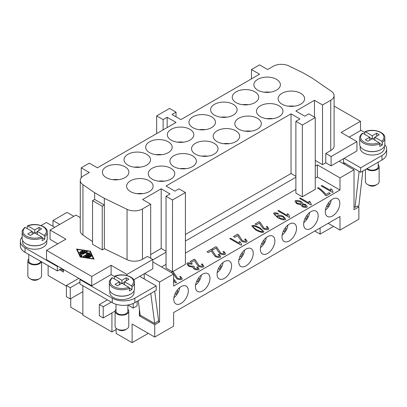 <?xml version="1.0" encoding="UTF-8"?>
<svg xmlns="http://www.w3.org/2000/svg" width="407" height="407" viewBox="0 0 407 407"><rect width="100%" height="100%" fill="white"/><g stroke="black" fill="none" stroke-linecap="round" stroke-linejoin="round"><path stroke-width="0.61" d="M111.925 312.922L111.925 331.944L82.855 315.16L82.855 285.694M133.242 303.48L133.242 308.068L127.946 305.011M114.464 276.526L111.116 274.593L91.738 285.785L91.738 276.46L46.515 250.351L46.515 259.676L57.819 266.203L57.336 266.483L57.336 270.96L61.696 268.442M57.819 243.824L50.066 239.347L50.066 230.021L75.911 215.105L80.276 217.623M41.031 225.544L46.352 222.471L54.752 227.32M57.336 266.483L25.031 247.832A15.99 9.229 180 0 1 20.35 241.305A15.99 9.229 180 0 1 22.161 237.037M46.83 240.445L46.83 242.236A12.103 6.99 180 0 1 43.284 247.181A12.103 6.99 180 0 1 30.093 248.697A12.103 6.99 180 0 1 22.619 242.236L22.619 240.445M43.442 243.732A12.103 6.99 180 0 1 43.284 243.824A12.103 6.99 180 0 1 26.007 243.732M57.819 266.203L91.738 285.785M133.715 279.823L139.703 276.368L156.176 285.877L134.859 298.189A15.99 9.229 180 0 1 112.246 298.189L79.945 279.538L80.428 279.258M134.045 290.802L134.045 292.592A12.103 6.99 180 0 1 130.499 297.532A12.103 6.99 180 0 1 113.38 297.532A12.103 6.99 180 0 1 109.834 292.592L109.834 290.802M113.217 294.083A12.103 6.99 0 0 0 113.38 294.175A12.103 6.99 0 0 0 130.499 294.175A12.103 6.99 0 0 0 130.657 294.083M79.945 279.538L79.945 284.015L112.246 302.66A15.99 9.229 0 0 0 134.859 302.66L156.176 290.354L156.176 285.877M104.334 248.672L104.334 205.031L94.643 199.44L92.542 200.651L92.542 244.292L102.233 249.883L104.334 248.672L127.055 259.681A11.421 6.593 0 0 0 142.47 259.29L147.456 256.41L152.788 259.488L126.943 274.41L111.116 265.272L91.738 276.46M80.276 180.438A11.421 6.593 180 0 1 83.618 175.778L89.311 172.492L81.237 167.826L89.311 163.166L97.39 167.826L176.043 122.415L167.16 117.287L163.121 119.617L156.664 115.888L169.582 108.43L176.043 112.159L172.003 114.489L180.891 119.617L259.544 74.206L251.47 69.546L259.544 64.886L267.618 69.546L273.311 66.26A11.421 6.593 180 0 1 288.726 65.873L302.666 72.624L312.357 78.215L331.42 91.336A11.421 6.593 180 0 1 334.091 95.574A11.421 6.593 180 0 1 330.749 100.234L322.532 104.981L314.458 100.315L295.884 111.04L304.767 116.168L308.806 113.838L315.262 117.567L302.345 125.025L295.884 121.296L299.918 118.966L291.036 113.838L166.031 186.009L174.913 191.137L178.953 188.807L185.409 192.536L172.492 199.995L166.031 196.266L170.07 193.936L161.187 188.807L142.613 199.532L150.687 204.192L142.47 208.939A11.421 6.593 180 0 1 127.055 209.325L104.334 198.321L94.643 192.725L82.947 184.676A11.421 6.593 180 0 1 80.276 180.438L80.276 230.794A11.421 6.593 0 0 0 82.947 235.032L92.542 241.631M46.515 250.351L65.893 239.163L50.066 230.021M80.23 256.995L76.526 249.028L90.318 251.17L94.027 259.132L80.23 256.995M93.651 259.076L90.166 251.887M90.318 251.17L90.318 251.913M77.198 249.878L76.903 249.832M77.198 249.42L80.617 256.771L93.351 258.745L89.932 251.394L77.198 249.42L77.198 250.163L80.388 257.015M80.617 256.771L80.617 257.056M93.351 258.745L93.351 259.025M90.323 256.608A0.478 0.275 180 0 1 89.652 256.995L87.968 256.023L86.793 256.7L89.179 257.071A0.478 0.275 180 0 1 88.935 257.6L85.75 257.107A0.478 0.275 180 0 1 85.536 256.649L89.723 254.233A0.478 0.275 180 0 1 90.522 254.355L91.377 256.191A0.478 0.275 180 0 1 90.456 256.334L89.815 254.955L88.64 255.637L90.323 256.608L90.323 256.995M82.219 250.793A0.478 0.275 180 0 1 82.891 251.185L80.255 252.706A0.478 0.275 180 0 1 79.584 252.315L82.219 250.793L82.219 251.541L80.098 252.767M80.031 253.805A0.478 0.275 180 0 1 80.154 253.541L84.341 251.124A0.478 0.275 180 0 1 85.017 251.511L81.018 253.82L82.087 256.115A0.478 0.275 180 0 1 81.171 256.257L80.031 253.805M86.238 252.36L82.947 254.258A0.478 0.275 180 0 1 82.275 253.871L86.462 251.45A0.478 0.275 180 0 1 87.276 251.663L87.108 253.022L89.459 252.925A0.478 0.275 180 0 1 89.83 253.393L84.086 256.71A0.478 0.275 180 0 1 83.415 256.324L88.253 253.525L86.086 253.617L86.238 252.36L86.177 253.612M89.81 257.056L88.64 256.379L88.64 255.637M91.173 256.496L90.522 255.103A0.478 0.275 0 0 0 89.723 254.975L85.974 257.143M86.793 256.7L86.793 257.27M81.883 256.42L81.018 253.82M84.498 251.811A0.478 0.275 0 0 0 84.341 251.867L80.23 254.243M88.253 253.525L88.253 254.273L83.928 256.771M89.342 253.678L88.253 253.724M87.108 253.022L87.108 253.571M87.205 252.248A0.478 0.275 0 0 0 86.462 252.198L82.789 254.319M139.703 276.368L152.788 268.813L152.788 259.488M111.116 274.593L111.116 265.272M126.943 275.503L126.943 274.41M52.976 226.292L52.976 220.513L67.023 212.398L73.809 216.315M52.976 220.513L59.758 224.43M80.276 216.87L79.624 217.246M104.334 198.321L104.334 205.031L102.233 206.247L102.233 249.883M81.237 177.788L81.237 167.826M92.542 200.651L102.233 206.247M99.328 315.715L99.328 304.528L103.205 306.766L103.205 317.953L99.328 315.715M107.402 299.867L99.328 304.528M111.279 302.101L103.205 306.766M115.089 311.09L103.205 317.953M20.35 241.305L20.35 245.782A15.99 9.229 0 0 0 25.031 252.309L57.336 270.96M40.619 261.309A5.937 3.429 180 0 1 38.924 263.314A5.937 3.429 180 0 1 32.453 264.057A5.937 3.429 180 0 1 28.785 260.887L28.785 254.477M63.472 269.77L62.653 270.375L62.459 268.879M137.118 301.358L137.118 305.835L133.242 308.068M116.122 329.517L111.925 331.944M79.945 282.148L70.253 287.744L70.253 298.931L66.377 296.693L66.377 285.505L70.253 287.744M82.855 291.661L70.253 298.931M78.816 278.327L66.377 285.505M167.16 127.544L167.16 117.287M163.121 129.874L163.121 119.617M156.664 133.608L156.664 115.888M176.043 116.819L176.043 112.159M144.709 273.479L159.569 282.056L159.569 321.962L158.028 321.072M152.788 261.915L173.621 273.942L159.569 282.056M166.031 252.218L152.788 259.864M166.031 251.282L161.187 248.484L150.687 254.548M315.262 178.18L317.363 176.969L339.977 190.023L173.621 286.065L173.621 273.942M185.409 192.536L185.409 264.336L172.695 271.678L173.535 272.263L177.584 278.332L180.708 278.785L180.927 278.398M172.654 271.693L173.535 272.298L177.584 278.368L180.708 278.785C181.166 278.261 180.815 277.589 179.66 276.775L180.591 276.404L182.25 278.709L181.837 279.456C180.367 279.868 178.673 279.64 176.765 278.764L173.621 274.282M173.407 273.819L172.919 273.041L172.492 273.29M171.154 272.517L172.446 271.774L166.031 268.065L166.031 196.266M161.508 266.951L166.031 264.336M315.262 117.567L315.262 189.367L302.345 196.83L295.884 193.096L295.884 121.296M185.409 253.149L295.884 189.367M194.297 259.157L195.177 259.803L199.227 265.873L202.35 266.29C202.808 265.766 202.457 265.094 201.302 264.28L202.233 263.909L203.892 266.214L203.48 266.961C202.009 267.374 200.315 267.145 198.407 266.27L195.538 262.495L194.561 260.546L191.519 262.301L190.186 261.533L194.297 259.157L195.177 259.768L199.227 265.837L202.35 266.29L202.569 265.903M215.939 246.662L216.819 247.308L220.869 253.378L223.992 253.795C224.45 253.271 224.099 252.599 222.944 251.785L223.875 251.414L225.534 253.719L225.122 254.467C223.652 254.879 221.957 254.65 220.05 253.775L217.18 249.995L216.203 248.051L213.161 249.806L211.828 249.038L215.939 246.662L216.819 247.273L220.869 253.342L223.992 253.795L224.211 253.408M237.581 234.167L238.461 234.814L242.511 240.883L245.635 241.3C246.093 240.776 245.742 240.105 244.587 239.291L245.518 238.919L247.176 241.224L246.764 241.972C245.294 242.384 243.6 242.155 241.692 241.28L238.823 237.5L237.846 235.556L234.803 237.312L233.47 236.543L237.581 234.167L238.461 234.778L242.511 240.847L245.635 241.3L245.853 240.913M267.277 228.841L267.277 228.805C267.735 228.281 267.384 227.61 266.229 226.796L267.16 226.424L268.818 228.729L268.406 229.477C266.936 229.889 265.242 229.66 263.334 228.785L260.465 225.005L259.488 223.061L256.446 224.817L255.113 224.048L259.223 221.673L260.104 222.283L264.153 228.352L267.277 228.805L267.496 228.398L267.277 228.841L264.153 228.388L260.104 222.319L259.223 221.713L255.143 224.064M288.69 214.494L289.733 217.165L289.24 217.45L277.889 210.897L278.647 210.46L287.49 215.562L287.342 213.716L288.68 214.667M310.332 201.999L311.375 204.67L310.882 204.95L299.532 198.402L300.29 197.965L309.132 203.068L308.984 201.221L310.322 202.187M331.975 189.504L333.018 192.175L332.524 192.455L321.174 185.907L321.932 185.47L330.774 190.573L330.626 188.726L331.964 189.693M325.956 194.485L328.998 192.73L330.336 193.503L326.322 195.823L325.244 195.197C324.176 193.625 322.537 191.885 320.34 189.977L317.521 188.014L318.305 187.561C321.433 189.693 323.982 192.002 325.956 194.485L328.998 192.73M300.859 201.414C302.121 202.274 302.676 203.052 302.533 203.754L305.774 204.538L307.249 206.603L306.903 207.249C305.53 207.621 303.948 207.397 302.152 206.588L300.798 204.752L296.734 203.749L294.973 201.307L295.355 200.595C296.907 200.178 298.743 200.448 300.859 201.414L300.859 201.455C302.121 202.31 302.676 203.088 302.533 203.79L305.774 204.579L307.249 206.624M302.594 203.52L302.533 203.79M275.015 213.65C274.603 214.367 275.483 215.435 277.66 216.86L277.945 217.012L277.605 216.036L277.935 215.298C279.329 214.957 281.176 215.313 283.465 216.371L285.638 219.124L285.338 219.699C283.796 220.167 281.262 219.526 277.747 217.776L273.606 213.533L273.891 212.983C275.056 212.622 276.572 212.83 278.444 213.604L277.833 214.092L275.015 213.65L274.837 213.996M254.655 225.437L259.87 227.737L263.884 231.756L263.619 232.239C262.072 232.697 259.478 231.975 255.825 230.072L251.816 226.058L252.081 225.58L254.655 225.437L259.87 227.778L263.884 231.771M240.588 242.262L241.631 244.933L241.137 245.218L229.792 238.665L230.55 238.227L239.387 243.335L239.245 241.488L240.578 242.455M211.121 249.445L212.001 250.091L216.051 256.161L219.18 256.573C219.632 256.049 219.281 255.382 218.127 254.563L219.058 254.197L220.716 256.502L220.309 257.244C218.834 257.662 217.145 257.428 215.232 256.552L212.362 252.778L211.386 250.834L208.348 252.589L207.01 251.816L211.121 249.445L212.001 250.051L216.051 256.12L219.18 256.573L219.398 256.191M188.349 263.695C187.942 264.265 188.304 264.962 189.438 265.796L192.847 266.361L193.228 265.964L194.358 266.717L193.946 267.307L194.841 268.595L197.624 269.027C198.006 268.615 197.695 268.004 196.698 267.206L197.71 266.911L199.104 269.037L198.779 269.678C197.385 270.019 195.803 269.805 194.027 269.032L192.587 267.216L188.65 266.28L186.838 263.736L187.205 263.034C188.589 262.647 190.308 262.881 192.363 263.736L191.789 264.28L188.349 263.695L188.151 264.082M197.624 269.068L197.797 268.696L197.624 269.068L194.841 268.635L193.946 267.328M173.621 278.815L176.455 282.514L175.834 282.87L173.621 281.593M180.591 276.404L182.25 278.729M180.591 276.445L179.696 276.796M180.708 278.82L180.927 278.419M172.695 271.678L171.189 272.537M172.492 199.995L172.446 271.774M202.233 263.909L203.892 266.234M202.233 263.95L201.338 264.301M202.35 266.326L202.569 265.924M194.297 259.198L190.217 261.548M223.875 251.414L225.534 253.739M223.875 251.455L222.98 251.806M223.992 253.831L224.211 253.429M215.939 246.703L211.859 249.053M245.518 238.919L247.176 241.244M245.518 238.955L244.622 239.311M245.635 241.336L245.853 240.934M237.581 234.208L233.501 236.559M267.16 226.424L268.818 228.749M267.16 226.46L266.264 226.816M288.69 214.53L289.733 217.201M288.685 214.525L287.342 213.716M287.49 215.562L278.647 210.495L277.925 210.912M287.291 214.275L287.342 213.751M308.984 201.221L310.327 202.03L311.375 204.706M309.132 203.068L300.29 198L299.567 198.418M308.928 201.78L308.984 201.256M331.975 189.54L333.018 192.211M331.97 189.535L330.626 188.726M330.774 190.573L321.932 185.506L321.209 185.923M330.57 189.286L330.626 188.762M318.305 187.561L318.305 187.602C321.433 189.728 323.982 192.038 325.956 194.526M318.305 187.602L317.552 188.034M330.306 193.518L328.998 192.77M294.973 201.328L295.355 200.631C296.907 200.213 298.743 200.488 300.859 201.455M302.03 204.909L302.203 204.558L302.945 206.14L305.754 206.598L305.932 206.268M302.203 204.599L302.945 206.181L305.754 206.634L305.932 206.303M296.276 201.674L296.484 201.256C296.062 201.806 296.398 202.483 297.502 203.286L301.094 203.887L301.297 203.495L301.094 203.927L297.502 203.322C296.398 202.518 296.062 201.841 296.484 201.292M305.754 206.634L305.041 205.021L302.203 204.558M301.094 203.927L301.094 203.887C301.511 203.337 301.17 202.661 300.066 201.862L296.484 201.256M273.606 213.548L273.891 213.024C275.056 212.663 276.572 212.866 278.444 213.639M277.605 216.051L277.935 215.334C279.329 214.993 281.176 215.349 283.465 216.412L285.638 219.144M277.945 217.012L277.66 216.895C275.483 215.471 274.603 214.403 275.015 213.69M278.968 216.153C278.556 216.682 279.004 217.404 280.306 218.315L284.096 219.134L284.254 218.798L284.096 219.093C284.468 218.534 283.984 217.765 282.641 216.799L278.968 216.112L278.79 216.473M278.968 216.112C278.556 216.646 279.004 217.363 280.306 218.279L284.096 219.134M251.816 226.078L252.081 225.615L254.655 225.473M253.093 226.48L253.215 226.236C252.696 226.709 253.831 227.839 256.613 229.619C259.702 231.227 261.655 231.878 262.479 231.573L262.749 231.166M253.215 226.272C252.696 226.745 253.831 227.874 256.613 229.655C259.702 231.268 261.655 231.919 262.479 231.614L262.749 231.207M262.479 231.614L262.515 230.621L259.086 228.19C255.993 226.582 254.039 225.931 253.215 226.236M239.245 241.488L240.583 242.297L241.631 244.973M239.387 243.335L230.55 238.268L229.823 238.685M239.189 242.048L239.245 241.524M219.058 254.197L220.716 256.517M219.058 254.233L218.162 254.589M219.18 256.613L219.398 256.207M211.121 249.481L207.041 251.836M186.838 263.756L187.205 263.07C188.589 262.683 190.308 262.917 192.363 263.772M197.71 266.911L199.104 269.058M197.71 266.946L196.739 267.231M194.322 266.727L193.228 265.964M188.349 263.731C187.942 264.301 188.304 265.003 189.438 265.832L192.847 266.402L193.228 266M176.435 282.524L173.621 278.851M173.621 280.759L174.369 281.186L173.621 280.189M173.621 280.718L174.369 281.151M357.616 206.176L358.872 206.898L354.024 209.697L354.024 169.785L339.168 161.208L331.089 165.868L325.763 162.795L322.532 164.657L315.262 160.46M354.024 169.785L339.977 177.9L317.363 164.845L315.262 166.056M325.763 162.795L325.763 153.47L331.089 156.547L356.934 141.626L341.107 132.489L360.485 121.296L334.091 106.059M331.089 165.868L331.089 156.547M325.763 153.47L330.749 150.59A11.421 6.593 0 0 0 334.091 145.925L334.091 95.574M339.168 161.208L356.934 150.951L356.934 141.626M360.485 121.296L360.485 130.622L349.181 137.149M344.174 158.318L360.648 167.826L381.969 155.52A15.99 9.229 0 0 0 386.65 148.993A15.99 9.229 0 0 0 384.824 144.709M364.779 132.545L360.485 130.062M384.381 146.266L384.381 148.062A12.103 6.99 180 0 1 380.835 153.001A12.103 6.99 180 0 1 367.643 154.518A12.103 6.99 180 0 1 360.17 148.062L360.17 146.266M380.993 149.552A12.103 6.99 180 0 1 380.835 149.644A12.103 6.99 180 0 1 363.558 149.552M322.532 164.657L322.532 104.981M302.345 196.83L302.345 125.025M295.884 176.312L291.036 173.514L291.036 113.838M161.187 248.484L161.187 188.807M295.884 177.249L185.409 241.025M291.036 173.514L185.409 234.498M314.458 117.099L314.458 100.315M150.687 258.277L150.687 204.192M94.643 199.44L94.643 192.725M251.47 78.872L251.47 69.546M149.232 180.789A13.248 7.647 180 0 1 153.113 186.197A13.248 7.647 180 0 1 144.938 193.264A13.248 7.647 180 0 1 130.499 191.605A13.248 7.647 180 0 1 126.618 186.197A13.248 7.647 180 0 1 134.798 179.131A13.248 7.647 180 0 1 149.232 180.789M152.142 179.111A13.248 7.647 180 0 1 148.26 173.703A13.248 7.647 180 0 1 156.441 166.636A13.248 7.647 180 0 1 170.874 168.295A13.248 7.647 180 0 1 174.756 173.703A13.248 7.647 180 0 1 166.575 180.769A13.248 7.647 180 0 1 152.142 179.111M173.784 166.616A13.248 7.647 180 0 1 169.902 161.208A13.248 7.647 180 0 1 178.078 154.141A13.248 7.647 180 0 1 192.516 155.8A13.248 7.647 180 0 1 196.398 161.208A13.248 7.647 180 0 1 188.217 168.274A13.248 7.647 180 0 1 173.784 166.616M195.426 154.121A13.248 7.647 180 0 1 191.544 148.713A13.248 7.647 180 0 1 199.72 141.646A13.248 7.647 180 0 1 214.158 143.305A13.248 7.647 180 0 1 218.04 148.713A13.248 7.647 180 0 1 209.859 155.779A13.248 7.647 180 0 1 195.426 154.121M235.801 130.81A13.248 7.647 180 0 1 239.682 136.218A13.248 7.647 180 0 1 231.502 143.284A13.248 7.647 180 0 1 217.068 141.626A13.248 7.647 180 0 1 213.187 136.218A13.248 7.647 180 0 1 221.362 129.151A13.248 7.647 180 0 1 235.801 130.81M238.711 129.131A13.248 7.647 180 0 1 234.829 123.723A13.248 7.647 180 0 1 243.004 116.656A13.248 7.647 180 0 1 257.443 118.315A13.248 7.647 180 0 1 261.325 123.723A13.248 7.647 180 0 1 253.144 130.789A13.248 7.647 180 0 1 238.711 129.131M279.085 105.82A13.248 7.647 180 0 1 282.967 111.228A13.248 7.647 180 0 1 274.786 118.295A13.248 7.647 180 0 1 260.353 116.636A13.248 7.647 180 0 1 256.471 111.228A13.248 7.647 180 0 1 264.647 104.161A13.248 7.647 180 0 1 279.085 105.82M281.995 104.141A13.248 7.647 180 0 1 278.113 98.733A13.248 7.647 180 0 1 286.289 91.667A13.248 7.647 180 0 1 300.727 93.325A13.248 7.647 180 0 1 304.609 98.733A13.248 7.647 180 0 1 296.428 105.8A13.248 7.647 180 0 1 281.995 104.141M106.273 177.62A13.248 7.647 180 0 1 102.391 172.212A13.248 7.647 180 0 1 110.572 165.145A13.248 7.647 180 0 1 125.005 166.804A13.248 7.647 180 0 1 128.887 172.212A13.248 7.647 180 0 1 120.711 179.278A13.248 7.647 180 0 1 106.273 177.62M127.915 165.125A13.248 7.647 180 0 1 124.033 159.717A13.248 7.647 180 0 1 132.214 152.65A13.248 7.647 180 0 1 146.647 154.309A13.248 7.647 180 0 1 150.529 159.717A13.248 7.647 180 0 1 142.353 166.784A13.248 7.647 180 0 1 127.915 165.125M149.557 152.63A13.248 7.647 180 0 1 145.675 147.222A13.248 7.647 180 0 1 153.856 140.156A13.248 7.647 180 0 1 168.289 141.814A13.248 7.647 180 0 1 172.171 147.222A13.248 7.647 180 0 1 163.996 154.289A13.248 7.647 180 0 1 149.557 152.63M189.932 129.319A13.248 7.647 180 0 1 193.813 134.727A13.248 7.647 180 0 1 185.638 141.794A13.248 7.647 180 0 1 171.199 140.135A13.248 7.647 180 0 1 167.318 134.727A13.248 7.647 180 0 1 175.498 127.661A13.248 7.647 180 0 1 189.932 129.319M192.842 127.64A13.248 7.647 180 0 1 188.96 122.232A13.248 7.647 180 0 1 197.141 115.166A13.248 7.647 180 0 1 211.574 116.819A13.248 7.647 180 0 1 215.456 122.232A13.248 7.647 180 0 1 207.28 129.294A13.248 7.647 180 0 1 192.842 127.64M233.216 104.324A13.248 7.647 180 0 1 237.098 109.737A13.248 7.647 180 0 1 228.922 116.799A13.248 7.647 180 0 1 214.484 115.145A13.248 7.647 180 0 1 210.602 109.737A13.248 7.647 180 0 1 218.783 102.671A13.248 7.647 180 0 1 233.216 104.324M254.858 91.829A13.248 7.647 180 0 1 258.74 97.242A13.248 7.647 180 0 1 250.559 104.304A13.248 7.647 180 0 1 236.126 102.65A13.248 7.647 180 0 1 232.244 97.242A13.248 7.647 180 0 1 240.425 90.176A13.248 7.647 180 0 1 254.858 91.829M276.501 79.334A13.248 7.647 180 0 1 280.382 84.742A13.248 7.647 180 0 1 272.202 91.809A13.248 7.647 180 0 1 257.768 90.156A13.248 7.647 180 0 1 253.887 84.742A13.248 7.647 180 0 1 262.062 77.681A13.248 7.647 180 0 1 276.501 79.334M205.133 129.691A13.248 7.647 0 0 0 199.282 129.691M161.849 154.68A13.248 7.647 0 0 0 155.998 154.68M140.206 167.175A13.248 7.647 0 0 0 134.356 167.175M118.564 179.67A13.248 7.647 0 0 0 112.714 179.67M294.286 106.191A13.248 7.647 0 0 0 288.436 106.191M251.002 131.181A13.248 7.647 0 0 0 245.151 131.181M207.718 156.171A13.248 7.647 0 0 0 201.867 156.171M186.075 168.666A13.248 7.647 0 0 0 180.225 168.666M164.433 181.161A13.248 7.647 0 0 0 158.582 181.161M142.791 193.656A13.248 7.647 0 0 0 136.94 193.656M229.36 143.676A13.248 7.647 0 0 0 223.509 143.676M272.644 118.686A13.248 7.647 0 0 0 266.794 118.686M183.491 142.185A13.248 7.647 0 0 0 177.64 142.185M226.775 117.196A13.248 7.647 0 0 0 220.925 117.196M248.418 104.701A13.248 7.647 0 0 0 242.567 104.701M270.06 92.206A13.248 7.647 0 0 0 264.209 92.206M63.472 269.465L63.472 272.079L59.432 269.744M66.377 286.065L48.128 275.529L48.128 265.644M70.742 298.652L70.742 307.234L82.855 314.224M116.122 328.256L116.122 333.435L132.112 342.663L132.112 324.018L154.726 337.072L154.726 324.761L139.382 315.903L139.382 309.05M148.265 333.343L132.112 342.663M320.111 227.971L320.111 234.127L314.779 231.049M333.516 226.389L320.111 234.127M328.184 223.311L339.977 230.118L339.977 216.504L173.621 312.545L173.621 326.16L154.726 337.072M339.977 230.118L358.872 219.205L358.872 206.898M364.779 134.407L364.779 132.168L365.435 131.802L372.278 135.75L376.638 133.231L379.222 134.727L374.862 137.245L381.705 141.193L382.356 142.318A12.561 7.255 180 0 0 384.839 137.988L384.839 144.332A12.561 7.255 180 0 1 381.161 149.461A12.561 7.255 180 0 1 367.47 151.033A12.561 7.255 180 0 1 359.712 144.332L359.712 137.988A12.561 7.255 180 0 0 366.636 144.47A12.561 7.255 180 0 0 379.772 143.808L379.121 142.684L372.278 138.736L367.918 141.254L365.333 139.759L369.693 137.245L362.851 133.293L362.194 133.659M382.356 142.318L382.356 144.928A12.561 7.255 180 0 1 381.161 145.726A12.561 7.255 180 0 1 379.772 146.418L379.772 143.808M369.693 137.245L369.693 140.227M382.356 144.928L379.685 143.386M374.862 137.617L372.598 138.919M371.952 138.919L369.693 137.617M372.278 135.75L372.278 138.736M381.705 141.193A11.65 6.726 180 0 0 380.514 132.489A11.65 6.726 180 0 0 365.435 131.802L364.779 132.168M376.638 133.231L376.638 136.218M374.862 137.245L374.862 140.227M60.501 269.134L62.653 270.375M360.648 167.826L360.648 172.303L343.528 162.418M386.65 148.993L386.65 153.47A15.99 9.229 180 0 1 381.969 159.997L360.648 172.303M378.215 162.164L378.215 166.707A5.937 3.429 180 0 1 376.475 169.134A5.937 3.429 180 0 1 367.221 168.508M378.215 164.738A6.853 3.958 180 0 1 379.131 166.707A6.853 3.958 180 0 1 377.121 169.505A6.853 3.958 180 0 1 366.559 168.89M379.131 166.707L379.131 181.629A6.853 3.958 180 0 1 377.121 184.427L377.121 184.427A6.853 3.958 180 0 1 367.429 184.427L367.429 184.427A6.853 3.958 180 0 1 365.425 181.629L365.425 169.546M377.121 184.427L375.508 185.358A4.569 2.635 180 0 1 369.047 185.358L367.429 184.427L369.047 185.358M362.815 171.052L358.882 205.652L355.046 207.244L354.024 206.654M344.581 163.029L344.444 164.255M355.046 207.244L359.116 171.418M343.528 158.689L343.528 163.726M144.226 273.753L144.226 278.978M140.446 315.288L139.382 315.903M159.569 321.962L154.726 324.761M339.977 190.023L339.977 177.9M339.814 203.358A10.277 5.932 -60 0 1 335.327 213.7A10.277 5.932 -60 0 1 327.406 216.453A10.277 5.932 -60 0 1 325.279 211.747A10.277 5.932 -60 0 1 329.762 201.404A10.277 5.932 -60 0 1 337.683 198.652A10.277 5.932 -60 0 1 339.814 203.358M281.995 236.737A10.277 5.932 -60 0 1 286.482 226.394A10.277 5.932 -60 0 1 294.398 223.641A10.277 5.932 -60 0 1 296.53 228.347A10.277 5.932 -60 0 1 292.043 238.69A10.277 5.932 -60 0 1 284.122 241.443A10.277 5.932 -60 0 1 281.995 236.737M253.246 253.337A10.277 5.932 -60 0 1 248.758 263.68A10.277 5.932 -60 0 1 240.837 266.432A10.277 5.932 -60 0 1 238.711 261.726A10.277 5.932 -60 0 1 243.198 251.384A10.277 5.932 -60 0 1 251.114 248.631A10.277 5.932 -60 0 1 253.246 253.337M209.961 278.327A10.277 5.932 -60 0 1 205.474 288.67A10.277 5.932 -60 0 1 197.553 291.422A10.277 5.932 -60 0 1 195.426 286.716A10.277 5.932 -60 0 1 199.913 276.373A10.277 5.932 -60 0 1 207.829 273.621A10.277 5.932 -60 0 1 209.961 278.327M188.319 290.822A10.277 5.932 -60 0 1 183.832 301.165A10.277 5.932 -60 0 1 175.91 303.917A10.277 5.932 -60 0 1 173.784 299.211A10.277 5.932 -60 0 1 178.271 288.868A10.277 5.932 -60 0 1 186.187 286.116A10.277 5.932 -60 0 1 188.319 290.822M231.603 265.832A10.277 5.932 -60 0 1 227.116 276.175A10.277 5.932 -60 0 1 219.195 278.927A10.277 5.932 -60 0 1 217.068 274.221A10.277 5.932 -60 0 1 221.556 263.878A10.277 5.932 -60 0 1 229.472 261.126A10.277 5.932 -60 0 1 231.603 265.832M274.888 240.842A10.277 5.932 -60 0 1 270.401 251.185A10.277 5.932 -60 0 1 262.479 253.937A10.277 5.932 -60 0 1 260.353 249.232A10.277 5.932 -60 0 1 264.84 238.889A10.277 5.932 -60 0 1 272.756 236.136A10.277 5.932 -60 0 1 274.888 240.842M318.172 215.852A10.277 5.932 -60 0 1 313.685 226.195A10.277 5.932 -60 0 1 305.764 228.948A10.277 5.932 -60 0 1 303.637 224.242A10.277 5.932 -60 0 1 308.124 213.899A10.277 5.932 -60 0 1 316.041 211.147A10.277 5.932 -60 0 1 318.172 215.852M222.98 262.566A9.595 5.54 -60 0 1 217.196 272.583M309.549 212.586A9.595 5.54 -60 0 1 303.764 222.604M266.264 237.576A9.595 5.54 -60 0 1 260.48 247.593M244.622 250.071A9.595 5.54 -60 0 1 238.838 260.088M307.738 216.112L306.761 215.542L307.738 216.112L305.911 219.276L304.935 218.707M286.096 228.607L285.119 228.037L286.096 228.607L284.269 231.771L283.292 231.207M287.907 225.081A9.595 5.54 -60 0 1 282.122 235.098M264.453 241.102L263.477 240.532L264.453 241.102L262.627 244.266L261.65 243.701M242.811 253.597L241.834 253.027L242.811 253.597L240.985 256.761L240.008 256.196M221.169 266.092L220.192 265.522L221.169 266.092L219.342 269.256L218.366 268.691M199.527 278.586L198.55 278.017L199.527 278.586L197.7 281.751L196.723 281.186M201.338 275.061A9.595 5.54 -60 0 1 195.553 285.078M41.407 261.762A6.853 3.958 180 0 1 39.571 263.685A6.853 3.958 180 0 1 32.102 264.545A6.853 3.958 180 0 1 27.869 260.887A6.853 3.958 180 0 1 28.785 258.913M41.575 261.859L41.575 275.809A6.853 3.958 180 0 1 39.571 278.607L39.571 278.607A6.853 3.958 180 0 1 29.879 278.607L29.879 278.607A6.853 3.958 180 0 1 27.869 275.809L27.869 260.887M31.492 279.538L29.879 278.607L31.492 279.538A4.569 2.635 180 0 0 37.953 279.538L39.571 278.607M112.011 277.803C109.885 279.975 109.01 281.552 109.376 282.519L109.376 288.863A12.561 7.255 0 0 0 113.054 293.991A12.561 7.255 0 0 0 130.82 293.991A12.561 7.255 0 0 0 134.498 288.863L134.498 282.519C135.119 276.623 122.487 272.598 114.662 276.267M114.443 278.937L114.443 276.699L115.095 276.333L121.937 280.281L126.297 277.767L128.882 279.258L124.522 281.776L131.364 285.724L132.021 286.849L132.021 289.458A12.561 7.255 180 0 1 129.436 290.954L129.436 288.339L128.78 287.22L121.937 283.267L117.577 285.785L114.993 284.295L119.353 281.776L112.51 277.823L111.859 278.195M114.443 276.699L115.095 276.333A11.65 6.726 0 0 1 130.174 277.019A11.65 6.726 0 0 1 131.364 285.724M119.353 282.148L121.617 283.455M121.937 280.281L121.937 283.267M122.263 283.455L124.522 282.148M126.297 277.767L126.297 280.749M124.522 281.776L124.522 284.758M119.353 281.776L119.353 284.758M129.345 287.917L132.021 289.458M177.884 291.081L176.908 290.517L177.884 291.081L176.058 294.246L175.081 293.681M179.696 287.556A9.595 5.54 -60 0 1 173.911 297.573M116 304.273L116 311.243A5.937 3.429 0 0 0 117.74 313.665A5.937 3.429 0 0 0 124.211 314.408A5.937 3.429 0 0 0 127.874 311.243L127.874 305.021M150.778 293.472L154.711 323.524L140.176 315.135L138.283 300.681M154.711 323.524L158.552 320.685L154.691 291.214M116 309.269A6.853 3.958 0 0 0 115.084 311.243A6.853 3.958 0 0 0 117.094 314.036A6.853 3.958 0 0 0 126.786 314.036A6.853 3.958 0 0 0 128.79 311.243A6.853 3.958 0 0 0 127.874 309.269M115.084 311.243L115.084 326.16A6.853 3.958 0 0 0 117.094 328.958L117.094 328.958A6.853 3.958 0 0 0 126.786 328.958L126.786 328.958A6.853 3.958 0 0 0 128.79 326.16L128.79 311.243M117.094 328.958L118.707 329.889A4.569 2.635 0 0 0 125.168 329.889L126.786 328.958L125.168 329.889M331.186 200.091A9.595 5.54 -60 0 1 325.407 210.109M329.38 203.612L328.403 203.047L329.38 203.612L327.554 206.781L326.577 206.212M27.228 228.586L27.228 226.348L27.88 225.982L34.722 229.93L34.722 232.916L41.565 236.864L42.221 237.988L42.221 240.598A12.561 7.255 180 0 0 43.605 239.906A12.561 7.255 180 0 0 44.806 239.107L44.806 236.498A12.561 7.255 180 0 0 47.288 232.168L47.288 238.507A12.561 7.255 180 0 1 43.605 243.635A12.561 7.255 180 0 1 29.915 245.207A12.561 7.255 180 0 1 22.161 238.507L22.161 232.168C21.795 231.191 22.675 229.619 24.796 227.447M44.806 236.498L44.149 235.373L37.307 231.42L37.307 234.407M27.228 226.348L27.88 225.982A11.65 6.726 180 0 1 42.959 226.668A11.65 6.726 180 0 1 44.149 235.373M34.402 233.099L32.138 231.797M34.722 229.93L39.082 227.411L39.082 230.398M37.307 231.797L35.048 233.099M44.806 239.107L42.135 237.566M34.722 232.916L30.362 235.429L27.778 233.939L32.138 231.42L25.295 227.472L24.644 227.839M32.138 231.42L32.138 234.407M39.082 227.411L41.667 228.902L37.307 231.42M317.363 176.969L317.363 164.845M112.246 298.189L112.246 302.66M134.859 298.189L134.859 302.66M90.522 254.355L90.522 255.103M89.723 254.233L89.723 254.975M85.536 256.649L85.536 257.041M89.179 257.071L89.179 257.6M79.584 252.315L79.584 252.706M80.154 253.541L80.154 254.07M84.341 251.124L84.341 251.867M83.415 256.324L83.415 256.71M89.459 252.925L89.459 253.607M86.462 251.45L86.462 252.198M82.275 253.871L82.275 254.258M82.947 235.032L82.947 184.676M25.031 247.832L25.031 252.309M330.749 150.59L330.749 100.234M142.47 259.29L142.47 208.939M127.055 259.681L127.055 209.325M379.121 142.684A11.65 6.726 180 0 1 364.041 141.997A11.65 6.726 180 0 1 362.851 133.293M381.969 155.52L381.969 159.997M109.376 282.519A12.561 7.255 0 0 0 113.054 287.647A12.561 7.255 0 0 0 129.436 288.339M132.021 286.849A12.561 7.255 0 0 0 134.498 282.519M112.51 277.823A11.65 6.726 0 0 0 113.701 286.528A11.65 6.726 0 0 0 128.78 287.22M42.221 237.988A12.561 7.255 180 0 1 29.08 238.65A12.561 7.255 180 0 1 22.161 232.168M41.565 236.864A11.65 6.726 180 0 1 26.486 236.177A11.65 6.726 180 0 1 25.295 227.472M362.347 133.267C360.226 135.445 359.345 137.017 359.712 137.988M384.839 137.988C385.46 132.092 372.827 128.068 365.003 131.736M47.288 232.168C47.904 226.272 35.272 222.247 27.447 225.916"/></g></svg>
